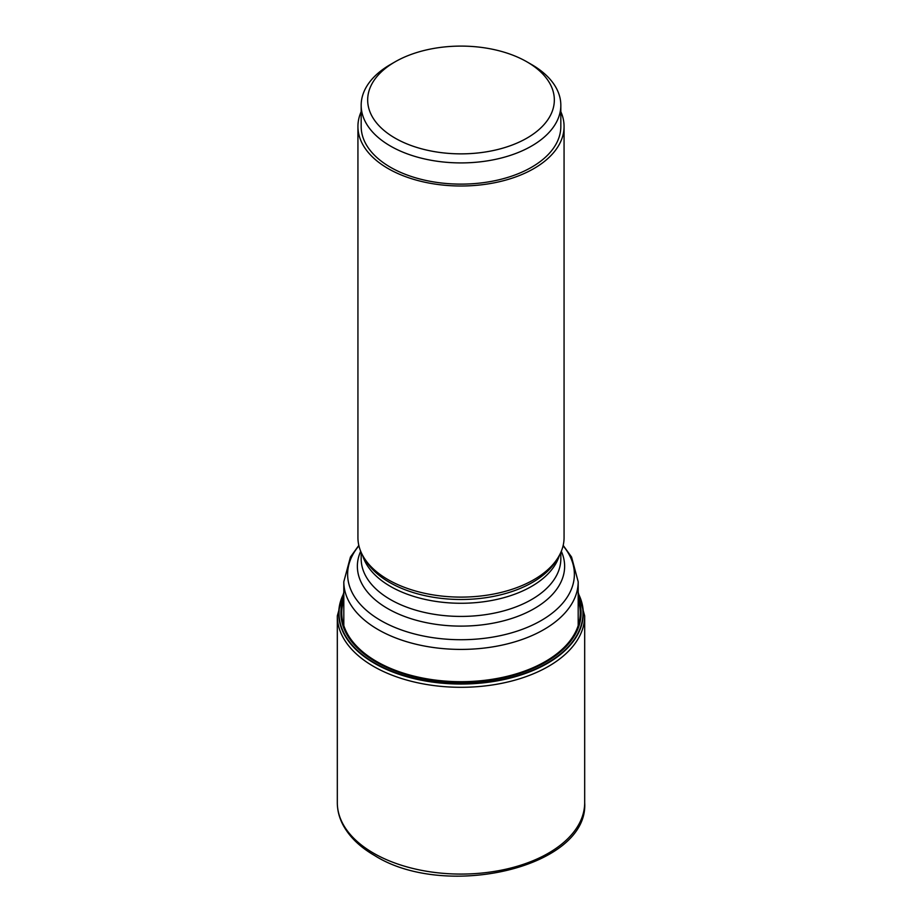 <?xml version="1.0" encoding="UTF-8"?>
<svg xmlns="http://www.w3.org/2000/svg" width="922" height="922" viewBox="0 0 922 922"><rect width="100%" height="100%" fill="white"/><g stroke="black" fill="none" stroke-linecap="round" stroke-linejoin="round"><path stroke-width="1.38" d="M343.814 593.284A122.28 70.602 0 0 0 374.539 663.367A122.28 70.602 180 0 0 523.604 674.086A122.28 70.602 180 0 0 578.186 593.284M578.186 593.722A121.981 70.418 180 0 1 523.005 673.901A121.981 70.418 180 0 1 374.747 663.045A121.981 70.418 0 0 1 343.814 593.722M560.83 111.677A103.068 59.504 180 0 1 564.068 126.487L564.068 537.607A103.068 59.504 180 0 1 558.306 557.222A103.068 59.504 180 0 1 388.116 579.684A103.068 59.504 0 0 1 363.694 557.222A103.068 59.504 0 0 1 357.932 537.607L357.932 126.487A103.068 59.504 180 0 1 361.17 111.677M564.068 126.487A103.068 59.504 180 0 1 500.439 181.473A103.068 59.504 180 0 1 388.116 168.565A103.068 59.504 180 0 1 357.932 126.487M560.83 105.281L560.83 126.487A99.83 57.637 180 0 1 499.205 179.732A99.83 57.637 180 0 1 390.409 167.239A99.83 57.637 0 0 1 361.17 126.487L361.17 105.281A99.83 57.637 0 0 0 390.409 146.033A99.83 57.637 0 0 0 499.205 158.526A99.83 57.637 0 0 0 560.83 105.281A99.83 57.637 0 0 0 531.591 64.528L526.992 61.878A93.329 53.879 0 0 0 395.008 61.878A93.329 53.879 0 0 0 395.008 138.081A93.329 53.879 0 0 0 526.992 138.081A93.329 53.879 0 0 0 526.992 61.878L531.591 64.528M395.008 61.878L390.409 64.528A99.83 57.637 0 0 0 361.17 105.281M337.314 802.659A123.686 71.409 0 0 0 373.537 853.161A123.686 71.409 180 0 0 508.333 868.639A123.686 71.409 180 0 0 584.686 802.659C588.928 867.418 445.303 900.31 374.62 855.535C359.983 847.076 349.461 836.899 343.053 825.006C339.25 817.802 337.337 810.346 337.314 802.659L337.314 615.896A123.686 71.409 0 0 0 373.537 666.387A123.686 71.409 180 0 0 508.333 681.865A123.686 71.409 180 0 0 584.686 615.896L578.186 592.385M578.186 600.061A119.261 68.862 180 0 1 516.712 673.717A119.261 68.862 180 0 1 376.672 661.523A119.261 68.862 0 0 1 343.814 600.061M343.814 597.825A120.091 69.334 0 0 0 376.084 661.996A120.091 69.334 180 0 0 518.867 673.717A120.091 69.334 180 0 0 578.186 597.825M578.186 625.623L578.186 581.747A117.186 67.663 180 0 1 505.844 644.259A117.186 67.663 180 0 1 378.135 629.599A117.186 67.663 180 0 1 343.814 581.747L350.441 557.038L358.819 545.398M563.088 545.778A113.383 65.462 180 0 1 526.681 627.617A113.383 65.462 180 0 1 380.821 620.541A113.383 65.462 180 0 1 358.912 545.778M561.314 551.275A103.633 59.826 180 0 1 512.448 618.224A103.633 59.826 180 0 1 387.724 608.589A103.633 59.826 180 0 1 360.686 551.275M560.83 552.416L560.83 558.79A99.83 57.637 180 0 1 499.205 612.035A99.83 57.637 180 0 1 390.409 599.542A99.83 57.637 180 0 1 361.17 558.79L361.17 552.416M559.412 555.286A99.83 57.637 180 0 1 491.322 600.545A99.83 57.637 180 0 1 390.409 586.392A99.83 57.637 180 0 1 362.588 555.286M558.306 557.222L556.392 560.392A101.04 58.34 180 0 1 389.557 582.404A101.04 58.34 180 0 1 365.608 560.392L363.694 557.222M337.314 615.896L343.814 592.385M584.686 802.659L584.686 615.896M578.186 581.747L571.559 557.038L563.181 545.398M343.814 581.747L343.814 625.623"/></g></svg>
